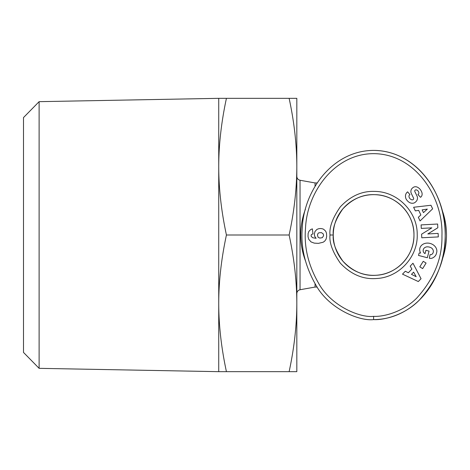 <?xml version="1.0" encoding="UTF-8"?>
<svg xmlns="http://www.w3.org/2000/svg" width="470" height="470" viewBox="0 0 470 470"><rect width="100%" height="100%" fill="white"/><g stroke="black" fill="none" stroke-linecap="round" stroke-linejoin="round"><path stroke-width="0.7" d="M441.812 260.715A72.885 72.885 0 0 0 441.806 209.273M305.418 209.268A72.885 72.885 0 0 0 305.412 260.715M317.191 182.936L315.047 182.936L315.047 186.361M333.265 235C332.472 227.962 335.645 219.284 342.789 208.968C352.224 198.939 362.846 194.169 374.661 194.668C395.846 194.692 414.487 213.821 413.964 235C414.44 255.568 396.892 274.345 376.335 275.255C363.962 276.278 352.8 271.56 342.841 261.097C335.656 250.757 332.466 242.062 333.265 235A40.35 40.35 0 0 1 373.615 194.65A40.35 40.35 0 0 1 413.964 235A40.35 40.35 0 0 1 373.615 275.35A40.35 40.35 0 0 1 333.265 235L330.011 235C329.153 227.392 332.584 218.015 340.304 206.871C350.497 196.031 361.976 190.879 374.749 191.413C397.309 191.46 417.278 211.529 417.207 234.095C418.212 256.632 399.101 277.517 376.558 278.504C363.187 279.609 351.119 274.509 340.362 263.2C332.596 252.032 329.147 242.632 330.011 235M430.632 254.693A2.274 2.274 0 0 0 432.183 254.082A5.158 4.254 15.7 0 0 433.228 252.396A5.158 4.254 15.7 0 0 431.824 248.219A4.659 2.603 12.3 0 0 426.76 246.862A5.164 4.136 14.8 0 0 423.264 249.682A5.164 4.136 14.8 0 0 423.564 252.214A7.015 5.881 -57.1 0 0 424.986 253.6A7.015 5.881 -57.1 0 0 425.05 253.647L425.92 250.31L429.051 251.121L427.33 257.73L418.517 255.439L419.146 253.007L420.609 253.066A8.677 7.191 14.6 0 1 419.88 248.201A8.677 7.191 14.6 0 1 430.085 243.425A8.677 7.191 14.6 0 1 436.671 252.566L436.407 253.571A8.677 7.361 12.7 0 1 431.977 258.212A5.617 5.617 0 0 1 429.316 258.247L430.056 254.623A2.274 2.274 0 0 0 430.632 254.693M406.186 199.162A6.498 5.534 49.1 0 1 407.173 192.23A6.498 5.534 49.1 0 1 407.22 192.189L407.613 191.854L409.963 194.621L409.47 195.038A2.938 1.95 -130.3 0 0 409.676 198.27A2.938 1.95 -130.3 0 0 412.877 199.744A1.216 1.216 0 0 0 413.541 198.082L411.332 193.523A4.553 4.553 0 0 1 410.915 190.979A6.181 5.264 -130.3 0 1 411.497 189.151A4.735 3.66 -40.3 0 1 413.653 187.183A6.128 4.671 -117.3 0 1 413.729 187.142A6.128 4.671 -117.3 0 1 418.559 187.877A28.964 15.763 -46.9 0 1 419.41 188.576A28.964 15.763 -46.9 0 1 421.355 191.255A6.228 4.665 41.5 0 1 421.202 196.719A6.228 4.665 41.5 0 1 420.538 197.3L417.953 194.527L418.394 194.151A2.609 1.798 -130.3 0 0 418.488 191.59A2.609 1.798 -130.3 0 0 415.991 189.857A1.216 1.216 0 0 0 414.863 191.601L417.025 196.061A4.553 4.553 0 0 1 417.172 199.703A6.498 5.558 49.7 0 1 416.814 200.602A4.735 2.908 -40.3 0 1 414.329 202.881A6.492 5.534 -129.7 0 1 409.816 202.699A6.938 4.835 -129.7 0 1 406.186 199.162M316.751 229.554A7.326 7.326 0 0 1 323.701 229.313L325.704 231.228L326.503 233.29L326.668 236.504L326.068 239.207L324.676 241.169L323.102 242.256L318.39 243.366L314.213 243.119L310.999 241.891L308.702 239.23L308.026 236.516L308.126 233.531L308.913 231.328L310.664 229.589L312.362 228.855L312.991 233.854L311.498 234.507L311.099 235.317L311.252 236.504L312.85 237.779L316.116 238.29L314.753 236.439L314.312 234.242L314.953 231.581L316.751 229.554M373.615 150.4C332.149 150.529 303.602 191.073 302.245 228.438C300.659 247.291 305.083 265.955 315.523 284.438C328.577 308.89 359.597 321.392 373.615 319.6C383.861 320.246 404.664 315.07 419.164 300.265C437.041 280.373 445.719 258.917 445.196 235.911C446.817 196.184 418.036 150.717 373.615 150.4A84.6 71.587 90 0 1 445.196 235A84.6 71.587 90 0 1 373.615 319.6L373.615 316.345C383.303 316.95 403.002 312.098 416.89 297.933C434.063 278.857 442.411 258.171 441.941 235.881C443.451 197.576 416.015 154.424 374.426 153.661C334.951 153.103 306.787 192.13 305.494 228.655C303.967 246.909 308.238 264.939 318.302 282.74C330.921 306.276 360.39 318.037 373.615 316.345M296.823 303.332C296.776 281.324 294.208 258.547 289.126 235C294.208 211.453 296.776 188.676 296.823 166.668L296.823 371.664L289.126 371.664C294.208 348.111 296.776 325.334 296.823 303.332M218.732 303.332L218.732 98.336L226.428 98.336C221.305 122.2 218.744 144.977 218.732 166.668C218.744 188.358 221.305 211.136 226.428 235C221.305 258.864 218.744 281.642 218.732 303.332C218.744 325.023 221.305 347.8 226.428 371.664L218.732 371.664L218.732 303.332M39.116 101.661L23.5 117.571L23.5 352.43L39.116 368.339L39.116 101.661L218.732 98.336M315.047 283.639L315.047 287.064L300.042 289.743L300.042 180.257C298.05 179.746 296.981 178.465 296.823 176.415M296.823 98.336L296.823 166.668C296.776 144.666 294.208 121.889 289.126 98.336L296.823 98.336M226.428 98.336L289.126 98.336M226.428 235L289.126 235M226.428 371.664L289.126 371.664M418.329 281.548L402.508 274.157L405.31 271.231L408.354 272.764L411.885 269.081L410.21 266.114L412.971 263.235L421.049 278.71L418.329 281.548M421.584 234.195L431.86 227.85L421.279 228.408L421.096 224.901L437.635 224.031L437.834 227.762L427.818 233.948L438.128 233.402L438.316 236.909L421.772 237.779L421.584 234.195M426.079 263.065L422.659 268.605L419.81 266.843L423.235 261.308L426.079 263.065M432.635 208.815L420.068 220.947L418.341 217.287L420.862 214.99L418.688 210.372L415.321 210.877L413.618 207.264L430.955 205.261L432.635 208.815M317.426 234.994L318.102 237.303L319.817 238.079L322.279 237.691L323.566 235.793L323.313 233.989L321.451 232.626L318.913 232.791L318.102 233.332L317.426 234.994M416.179 276.701L413.6 272.13L411.479 274.339L416.179 276.701M427.336 209.091L422.142 209.861L423.452 212.628L427.336 209.091M315.047 182.936L300.042 180.257M300.042 289.743C298.05 290.254 296.981 291.535 296.823 293.586M39.116 368.339L218.732 371.664M315.047 287.064L317.191 287.064"/></g></svg>
